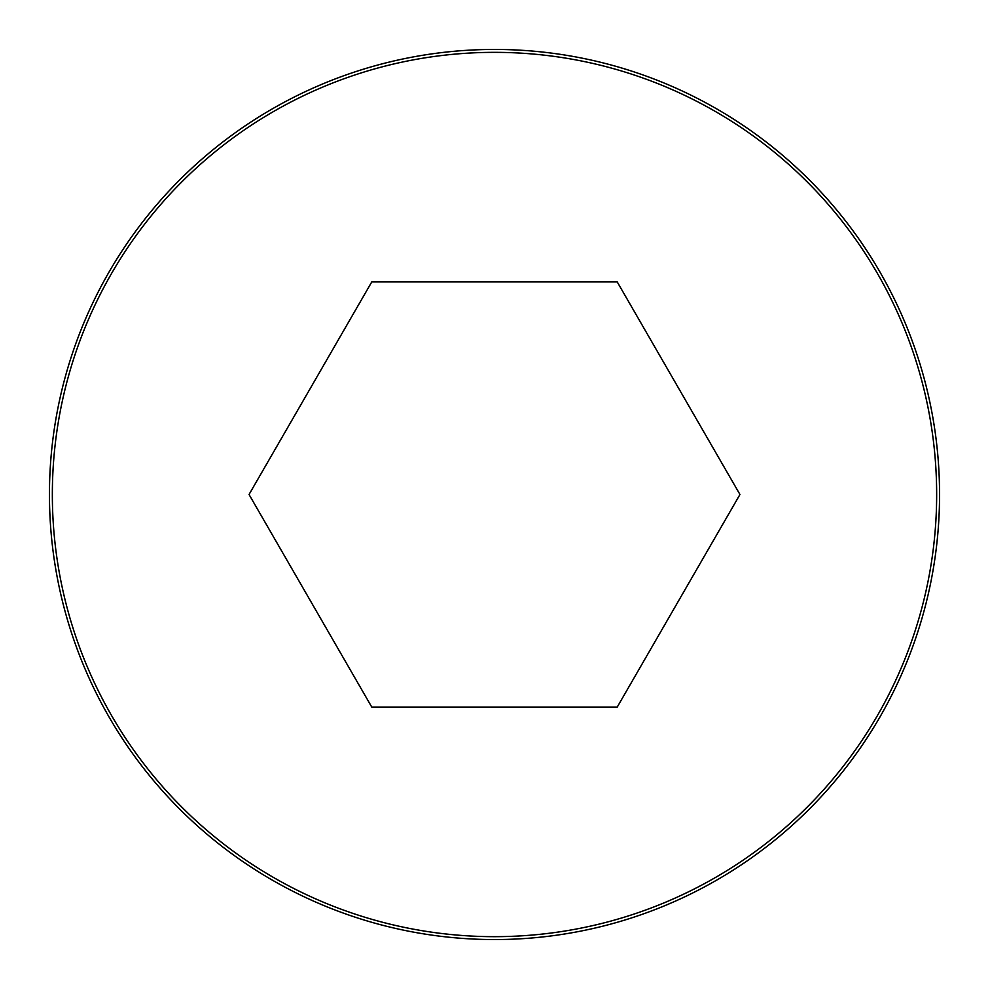 <?xml version="1.0" encoding="UTF-8"?>
<svg xmlns="http://www.w3.org/2000/svg" width="989" height="989" viewBox="0 0 989 989"><rect width="100%" height="100%" fill="white"/><g stroke="black" fill="none" stroke-linecap="round" stroke-linejoin="round"><path stroke-width="1.48" d="M494.5 49.45A445.05 445.05 0 0 0 109.074 717.025A445.05 445.05 0 0 0 879.926 717.025A445.05 445.05 0 0 0 494.5 49.45A445.05 445.05 0 0 0 109.074 717.025A445.05 445.05 0 0 0 879.926 717.025A445.05 445.05 0 0 0 494.5 49.45M739.957 494.5L617.235 281.927L371.765 281.927L249.043 494.5L371.765 707.073L617.235 707.073L739.957 494.5M494.5 52.355A442.145 442.145 0 0 0 111.584 715.579A442.145 442.145 0 0 0 877.416 715.579A442.145 442.145 0 0 0 494.5 52.355"/></g></svg>
